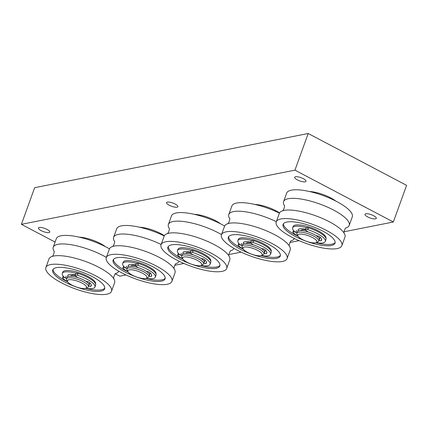 <?xml version="1.0" encoding="UTF-8"?>
<svg xmlns="http://www.w3.org/2000/svg" width="428" height="428" viewBox="0 0 428 428"><rect width="100%" height="100%" fill="white"/><g stroke="black" fill="none" stroke-linecap="round" stroke-linejoin="round"><path stroke-width="0.64" d="M169.253 205.237A6.013 1.739 19.9 0 1 166.572 202.599A6.013 1.739 19.9 0 1 172.816 203.016A6.013 1.739 19.9 0 1 177.877 206.692A6.013 1.739 19.9 0 1 169.253 205.237M367.663 216.894A6.013 1.739 19.9 0 1 364.988 214.257A6.013 1.739 19.9 0 1 371.231 214.669A6.013 1.739 19.9 0 1 376.292 218.35A6.013 1.739 19.9 0 1 367.663 216.894M297.385 179.867A6.013 1.739 19.9 0 1 294.705 177.229A6.013 1.739 19.9 0 1 300.948 177.641A6.013 1.739 19.9 0 1 306.009 181.322A6.013 1.739 19.9 0 1 297.385 179.867M41.12 230.612A6.013 1.739 19.9 0 1 38.44 227.974A6.013 1.739 19.9 0 1 44.683 228.386A6.013 1.739 19.9 0 1 49.744 232.067A6.013 1.739 19.9 0 1 41.12 230.612M344.037 231.762L393.332 221.998L406.6 185.345L308.208 133.504L34.668 187.673L21.4 224.326L55.089 242.077M393.332 221.998L294.94 170.157L308.208 133.504M294.94 170.157L21.4 224.326M115.362 273.834L119.792 276.167L125.966 274.942M174.683 265.296L183.89 263.471M228.862 254.569L241.141 252.135M289.858 242.489L299.065 240.664M85.193 288.419A10.181 2.943 19.9 0 1 75.323 286.616A10.181 2.943 19.9 0 1 67.565 281.629A10.181 2.943 19.9 0 1 77.992 281.33A10.181 2.943 19.9 0 1 85.814 288.237A10.181 2.943 19.9 0 1 85.193 288.419M85.814 288.237L87.553 287.52A11.636 3.365 -160.1 0 0 88.409 286.749A11.636 3.365 -160.1 0 0 81.004 280.586A11.636 3.365 -160.1 0 0 68.095 277.852A11.636 3.365 -160.1 0 0 66.527 278.831A11.636 3.365 -160.1 0 0 66.693 279.971L67.565 281.629M88.409 286.749L88.976 285.176A11.636 3.365 -160.1 0 0 81.577 279.013A11.636 3.365 -160.1 0 0 68.667 276.279A11.636 3.365 -160.1 0 0 67.094 277.258L66.527 278.831M105.432 246.667A18.907 5.462 -160.1 0 0 79.105 237.133M67.817 275.3A11.636 3.365 -160.1 0 0 68.095 276.435M88.922 283.834A11.636 3.365 -160.1 0 0 89.677 283.213M75.162 275.536A8.726 2.52 -160.1 0 0 71.765 275.423A8.726 2.52 -160.1 0 0 70.588 276.156L70.588 276.156M86.996 282.095L86.996 282.1A8.726 2.52 -160.1 0 0 86.964 281.442M64.842 277.735A17.452 5.045 19.9 0 1 62.29 273.449A17.452 5.045 19.9 0 1 64.644 271.978A17.452 5.045 19.9 0 1 77.966 273.818M67.758 275.429A11.636 3.365 19.9 0 1 69.331 274.45A11.636 3.365 19.9 0 1 75.205 274.867M89.65 282.657A11.636 3.365 19.9 0 1 89.639 283.347A11.636 3.365 19.9 0 1 88.837 284.09M62.29 273.449L62.766 272.138A17.452 5.045 19.9 0 1 65.115 270.673A17.452 5.045 19.9 0 1 84.45 274.755A17.452 5.045 19.9 0 1 95.588 283.999M104.817 288.103A27.627 7.988 19.9 0 1 85.493 288.349M67.742 281.924A27.627 7.988 19.9 0 1 53.056 269.362M56.443 267.661A27.627 7.988 19.9 0 1 87.103 274.15A27.627 7.988 19.9 0 1 104.678 288.793A27.627 7.988 19.9 0 1 75.981 286.894A27.627 7.988 19.9 0 1 52.719 269.982A27.627 7.988 19.9 0 1 56.443 267.661M50.59 264.574A34.903 10.09 19.9 0 1 89.318 272.77A34.903 10.09 19.9 0 1 111.515 291.265A34.903 10.09 19.9 0 1 75.264 288.873A34.903 10.09 19.9 0 1 45.882 267.505A34.903 10.09 19.9 0 1 50.59 264.574M45.882 267.505L48.974 258.961A34.903 10.09 19.9 0 1 52.061 256.458A34.903 10.09 19.9 0 1 53.682 256.03A34.903 10.09 19.9 0 1 86.9 261.979A34.903 10.09 19.9 0 1 113.843 278.821A34.903 10.09 19.9 0 1 114.608 282.721L111.515 291.265M53.928 251.065A34.903 10.09 19.9 0 1 53.216 247.256A34.903 10.09 19.9 0 1 57.919 244.324A34.903 10.09 19.9 0 1 106.353 257.394M118.775 271.202A34.903 10.09 19.9 0 1 115.86 273.487M53.216 247.256L56.309 238.706A34.903 10.09 19.9 0 1 61.011 235.775A34.903 10.09 19.9 0 1 109.45 248.855M77.784 277.579L75.59 275.953A2.616 0.754 19.9 0 1 75.082 275.209A2.616 0.754 19.9 0 1 77.441 275.268A17.885 5.168 19.9 0 1 94.952 287.044A17.885 5.168 19.9 0 1 85.605 288.317M67.683 281.827A17.885 5.168 19.9 0 1 62.745 278.179A2.616 0.754 19.9 0 1 62.536 277.692A2.616 0.754 19.9 0 1 65.473 277.954L66.677 278.425M94.952 287.044L95.615 285.214A17.885 5.168 -160.1 0 0 78.105 273.433A2.616 0.754 -160.1 0 0 75.911 273.214M88.714 285.904L88.794 285.947A1.396 0.401 -160.1 0 0 90.747 286.353A13.958 4.034 -160.1 0 0 91.255 285.711A13.958 4.034 -160.1 0 0 89.522 282.539A2.092 0.605 -160.1 0 0 86.124 281.41L86.065 281.426M89.126 283.941L88.564 283.646M200.368 265.611A10.181 2.943 19.9 0 1 190.497 263.809A10.181 2.943 19.9 0 1 182.74 258.822A10.181 2.943 19.9 0 1 193.172 258.528A10.181 2.943 19.9 0 1 200.989 265.43A10.181 2.943 19.9 0 1 200.368 265.611M200.989 265.43L202.728 264.713A11.636 3.365 -160.1 0 0 203.584 263.942A11.636 3.365 -160.1 0 0 196.185 257.779A11.636 3.365 -160.1 0 0 183.27 255.045A11.636 3.365 -160.1 0 0 181.702 256.024A11.636 3.365 -160.1 0 0 181.868 257.164L182.74 258.822M203.584 263.942L204.151 262.375A11.636 3.365 -160.1 0 0 196.752 256.206A11.636 3.365 -160.1 0 0 183.842 253.478A11.636 3.365 -160.1 0 0 182.275 254.451L181.702 256.024M220.607 223.86A18.907 5.462 -160.1 0 0 194.28 214.326M182.991 252.493A11.636 3.365 -160.1 0 0 183.27 253.627M204.097 261.026A11.636 3.365 -160.1 0 0 204.851 260.406M190.337 252.729A8.726 2.52 -160.1 0 0 186.94 252.616A8.726 2.52 -160.1 0 0 185.763 253.349L185.763 253.349M202.171 259.288L202.171 259.293A8.726 2.52 -160.1 0 0 202.144 258.64M180.017 254.928A17.452 5.045 19.9 0 1 177.465 250.642A17.452 5.045 19.9 0 1 179.819 249.176A17.452 5.045 19.9 0 1 193.14 251.011M182.938 252.622A11.636 3.365 19.9 0 1 184.505 251.643A11.636 3.365 19.9 0 1 190.38 252.06M204.825 259.85A11.636 3.365 19.9 0 1 204.814 260.54A11.636 3.365 19.9 0 1 204.012 261.283M177.465 250.642L177.941 249.331A17.452 5.045 19.9 0 1 180.295 247.866A17.452 5.045 19.9 0 1 199.625 251.948A17.452 5.045 19.9 0 1 210.763 261.192M219.992 265.296A27.627 7.988 19.9 0 1 200.668 265.542M182.916 259.117A27.627 7.988 19.9 0 1 168.231 246.555M171.617 244.853A27.627 7.988 19.9 0 1 202.284 251.343A27.627 7.988 19.9 0 1 219.853 265.986A27.627 7.988 19.9 0 1 191.156 264.087A27.627 7.988 19.9 0 1 167.894 247.175A27.627 7.988 19.9 0 1 171.617 244.853M165.764 241.767A34.903 10.09 19.9 0 1 204.493 249.963A34.903 10.09 19.9 0 1 226.69 268.458A34.903 10.09 19.9 0 1 190.439 266.066A34.903 10.09 19.9 0 1 161.056 244.698A34.903 10.09 19.9 0 1 165.764 241.767M161.056 244.698L164.149 236.154A34.903 10.09 19.9 0 1 167.236 233.651A34.903 10.09 19.9 0 1 168.857 233.223A34.903 10.09 19.9 0 1 202.08 239.172A34.903 10.09 19.9 0 1 229.017 256.014A34.903 10.09 19.9 0 1 229.783 259.914L226.69 268.458M169.103 228.258A34.903 10.09 19.9 0 1 168.391 224.449A34.903 10.09 19.9 0 1 173.094 221.517A34.903 10.09 19.9 0 1 221.527 234.587M233.95 248.395A34.903 10.09 19.9 0 1 231.034 250.68M168.391 224.449L171.484 215.899A34.903 10.09 19.9 0 1 176.186 212.967A34.903 10.09 19.9 0 1 224.625 226.048M192.958 254.772L190.765 253.146A2.616 0.754 19.9 0 1 190.257 252.402A2.616 0.754 19.9 0 1 192.616 252.461A17.885 5.168 19.9 0 1 210.127 264.236A17.885 5.168 19.9 0 1 200.78 265.51M182.858 259.02A17.885 5.168 19.9 0 1 177.92 255.372A2.616 0.754 19.9 0 1 177.711 254.885A2.616 0.754 19.9 0 1 180.648 255.147L181.852 255.618M210.127 264.236L210.79 262.407A17.885 5.168 -160.1 0 0 193.279 250.626A2.616 0.754 -160.1 0 0 191.086 250.407M203.889 263.097L203.969 263.14A1.396 0.401 -160.1 0 0 205.922 263.546A13.958 4.034 -160.1 0 0 206.435 262.904A13.958 4.034 -160.1 0 0 204.696 259.732A2.092 0.605 -160.1 0 0 201.299 258.603L201.24 258.619M204.3 261.134L203.739 260.839M315.543 242.804A10.181 2.943 19.9 0 1 305.672 241.001A10.181 2.943 19.9 0 1 297.915 236.015A10.181 2.943 19.9 0 1 308.347 235.721A10.181 2.943 19.9 0 1 316.164 242.623A10.181 2.943 19.9 0 1 315.543 242.804M316.164 242.623L317.902 241.906A11.636 3.365 -160.1 0 0 318.758 241.135A11.636 3.365 -160.1 0 0 311.359 234.972A11.636 3.365 -160.1 0 0 298.444 232.238A11.636 3.365 -160.1 0 0 296.877 233.217A11.636 3.365 -160.1 0 0 297.043 234.357L297.915 236.015M318.758 241.135L319.325 239.568A11.636 3.365 -160.1 0 0 311.926 233.399A11.636 3.365 -160.1 0 0 299.017 230.671A11.636 3.365 -160.1 0 0 297.449 231.644L296.877 233.217M335.782 201.053A18.907 5.462 -160.1 0 0 309.455 191.519M298.166 229.686A11.636 3.365 -160.1 0 0 298.444 230.82M319.272 238.219A11.636 3.365 -160.1 0 0 320.026 237.599M305.512 229.922A8.726 2.52 -160.1 0 0 302.115 229.809A8.726 2.52 -160.1 0 0 300.938 230.542L300.938 230.542M317.346 236.486L317.346 236.481A8.726 2.52 -160.1 0 0 317.319 235.833M295.192 232.12A17.452 5.045 19.9 0 1 292.64 227.835A17.452 5.045 19.9 0 1 294.994 226.369A17.452 5.045 19.9 0 1 308.315 228.204M298.113 229.815A11.636 3.365 19.9 0 1 299.68 228.836A11.636 3.365 19.9 0 1 305.555 229.253M320.005 237.042A11.636 3.365 19.9 0 1 319.989 237.733A11.636 3.365 19.9 0 1 319.186 238.482M292.64 227.835L293.116 226.524A17.452 5.045 19.9 0 1 295.47 225.058A17.452 5.045 19.9 0 1 314.799 229.141A17.452 5.045 19.9 0 1 325.938 238.385M335.167 242.489A27.627 7.988 19.9 0 1 315.843 242.735M298.091 236.31A27.627 7.988 19.9 0 1 283.406 223.748M286.792 222.046A27.627 7.988 19.9 0 1 317.458 228.536A27.627 7.988 19.9 0 1 335.028 243.179A27.627 7.988 19.9 0 1 306.33 241.28A27.627 7.988 19.9 0 1 283.069 224.368A27.627 7.988 19.9 0 1 286.792 222.046M280.939 218.959A34.903 10.09 19.9 0 1 319.668 227.156A34.903 10.09 19.9 0 1 341.865 245.651A34.903 10.09 19.9 0 1 305.613 243.259A34.903 10.09 19.9 0 1 276.231 221.891A34.903 10.09 19.9 0 1 280.939 218.959M276.231 221.891L279.324 213.347A34.903 10.09 19.9 0 1 282.41 210.844A34.903 10.09 19.9 0 1 284.031 210.416A34.903 10.09 19.9 0 1 317.255 216.365A34.903 10.09 19.9 0 1 344.192 233.207A34.903 10.09 19.9 0 1 344.957 237.107L341.865 245.651M282.293 210.886C283.127 211.678 285.412 205.349 284.267 205.429A34.903 10.09 19.9 0 1 283.566 201.642A34.903 10.09 19.9 0 1 288.269 198.71A34.903 10.09 19.9 0 1 326.997 206.901A34.903 10.09 19.9 0 1 349.2 225.401A34.903 10.09 19.9 0 1 346.209 227.873M283.566 201.642L286.658 193.098A34.903 10.09 19.9 0 1 291.361 190.16A34.903 10.09 19.9 0 1 330.095 198.357A34.903 10.09 19.9 0 1 352.292 216.852L349.2 225.401M308.133 231.965L305.94 230.339A2.616 0.754 19.9 0 1 305.432 229.595A2.616 0.754 19.9 0 1 307.791 229.654A17.885 5.168 19.9 0 1 325.301 241.429A17.885 5.168 19.9 0 1 315.955 242.703M298.032 236.213A17.885 5.168 19.9 0 1 293.094 232.565A2.616 0.754 19.9 0 1 292.886 232.078A2.616 0.754 19.9 0 1 295.823 232.34L297.027 232.811M325.301 241.429L325.965 239.6A17.885 5.168 -160.1 0 0 308.454 227.819A2.616 0.754 -160.1 0 0 306.266 227.6M319.063 240.29L319.144 240.338A1.396 0.401 -160.1 0 0 321.096 240.739A13.958 4.034 -160.1 0 0 321.61 240.097A13.958 4.034 -160.1 0 0 319.871 236.925A2.092 0.605 -160.1 0 0 316.474 235.796L316.415 235.812M319.475 238.326L318.914 238.032M260.764 255.693A10.181 2.943 19.9 0 1 250.899 253.89A10.181 2.943 19.9 0 1 243.141 248.903A10.181 2.943 19.9 0 1 253.569 248.604A10.181 2.943 19.9 0 1 261.39 255.511A10.181 2.943 19.9 0 1 260.764 255.693M261.39 255.511L263.124 254.788A11.636 3.365 -160.1 0 0 263.98 254.023A11.636 3.365 -160.1 0 0 256.581 247.855A11.636 3.365 -160.1 0 0 243.671 245.121A11.636 3.365 -160.1 0 0 242.104 246.1A11.636 3.365 -160.1 0 0 242.269 247.24L243.141 248.903M263.98 254.023L264.547 252.45A11.636 3.365 -160.1 0 0 257.148 246.282A11.636 3.365 -160.1 0 0 244.238 243.553A11.636 3.365 -160.1 0 0 242.671 244.532L242.104 246.1M279.538 212.887A18.907 5.462 -160.1 0 0 254.681 204.407M243.393 242.569A11.636 3.365 -160.1 0 0 243.666 243.709M264.499 251.108A11.636 3.365 -160.1 0 0 265.248 250.482M250.738 242.81A8.726 2.52 -160.1 0 0 247.341 242.692A8.726 2.52 -160.1 0 0 246.164 243.425L246.164 243.43M262.573 249.364L262.573 249.369A8.726 2.52 -160.1 0 0 262.541 248.716M240.418 245.009A17.452 5.045 19.9 0 1 237.866 240.718A17.452 5.045 19.9 0 1 253.542 241.087M265.226 249.925A11.636 3.365 19.9 0 1 265.21 250.615A11.636 3.365 19.9 0 1 264.413 251.364M243.334 242.697A11.636 3.365 19.9 0 1 250.781 242.141M237.866 240.718L238.337 239.407A17.452 5.045 19.9 0 1 264.327 244.147A17.452 5.045 19.9 0 1 271.165 251.268M280.394 255.372A27.627 7.988 19.9 0 1 261.069 255.618M243.318 249.192A27.627 7.988 19.9 0 1 228.627 236.636M269.442 244.757A27.627 7.988 19.9 0 1 280.254 256.062A27.627 7.988 19.9 0 1 251.557 254.168A27.627 7.988 19.9 0 1 228.295 237.251A27.627 7.988 19.9 0 1 269.442 244.757M273.433 244.26A34.903 10.09 19.9 0 1 287.092 258.539A34.903 10.09 19.9 0 1 250.84 256.142A34.903 10.09 19.9 0 1 221.458 234.779A34.903 10.09 19.9 0 1 273.433 244.26M221.458 234.779L224.55 226.235A34.903 10.09 19.9 0 1 227.637 223.726A34.903 10.09 19.9 0 1 230.505 223.1A34.903 10.09 19.9 0 1 276.525 235.716A34.903 10.09 19.9 0 1 289.414 246.095A34.903 10.09 19.9 0 1 290.184 249.989L287.092 258.539M229.504 218.339A34.903 10.09 19.9 0 1 228.787 214.524A34.903 10.09 19.9 0 1 234.742 211.395A34.903 10.09 19.9 0 1 276.311 221.677M294.336 238.492A34.903 10.09 19.9 0 1 291.431 240.755C290.623 239.953 288.333 246.282 289.478 246.202M228.787 214.524L231.88 205.98A34.903 10.09 19.9 0 1 279.409 213.139M253.355 244.853L251.166 243.222A2.616 0.754 19.9 0 1 250.653 242.478A2.616 0.754 19.9 0 1 253.018 242.537A17.885 5.168 19.9 0 1 270.523 254.318A17.885 5.168 19.9 0 1 261.176 255.586M243.254 249.096A17.885 5.168 19.9 0 1 238.321 245.447A2.616 0.754 19.9 0 1 238.107 244.966A2.616 0.754 19.9 0 1 241.044 245.228L242.248 245.699M270.523 254.318L271.186 252.483A17.885 5.168 -160.1 0 0 253.681 240.707A2.616 0.754 -160.1 0 0 251.487 240.483M264.285 253.178L264.365 253.221A1.396 0.401 -160.1 0 0 266.318 253.622A13.958 4.034 -160.1 0 0 266.831 252.98A13.958 4.034 -160.1 0 0 265.093 249.808A2.092 0.605 -160.1 0 0 261.701 248.684L261.642 248.695M264.697 251.215L264.14 250.92M145.59 278.494A10.181 2.943 19.9 0 1 135.724 276.691A10.181 2.943 19.9 0 1 127.967 271.71A10.181 2.943 19.9 0 1 138.394 271.411A10.181 2.943 19.9 0 1 146.216 278.318A10.181 2.943 19.9 0 1 145.59 278.494M146.216 278.318L147.949 277.595A11.636 3.365 -160.1 0 0 148.805 276.825A11.636 3.365 -160.1 0 0 141.406 270.662A11.636 3.365 -160.1 0 0 128.496 267.928A11.636 3.365 -160.1 0 0 126.929 268.907A11.636 3.365 -160.1 0 0 127.095 270.047L127.967 271.71M148.805 276.825L149.372 275.257A11.636 3.365 -160.1 0 0 141.973 269.089A11.636 3.365 -160.1 0 0 129.063 266.36A11.636 3.365 -160.1 0 0 127.496 267.339L126.929 268.907M164.363 235.694A18.907 5.462 -160.1 0 0 139.501 227.215M128.218 265.376A11.636 3.365 -160.1 0 0 128.491 266.516M149.324 273.915A11.636 3.365 -160.1 0 0 150.073 273.289M135.564 265.617A8.726 2.52 -160.1 0 0 132.166 265.499A8.726 2.52 -160.1 0 0 130.989 266.232L130.989 266.237M147.398 272.171L147.398 272.176A8.726 2.52 -160.1 0 0 147.366 271.523M125.243 267.816A17.452 5.045 19.9 0 1 122.692 263.525A17.452 5.045 19.9 0 1 138.367 263.894M150.051 272.732A11.636 3.365 19.9 0 1 150.035 273.422A11.636 3.365 19.9 0 1 149.238 274.171M128.159 265.504A11.636 3.365 19.9 0 1 135.606 264.943M122.692 263.525L123.162 262.214A17.452 5.045 19.9 0 1 149.153 266.954A17.452 5.045 19.9 0 1 155.99 274.075M165.219 278.179A27.627 7.988 19.9 0 1 145.894 278.425M128.143 271.999A27.627 7.988 19.9 0 1 113.452 259.443M154.267 267.564A27.627 7.988 19.9 0 1 165.08 278.869A27.627 7.988 19.9 0 1 136.382 276.975A27.627 7.988 19.9 0 1 113.12 260.058A27.627 7.988 19.9 0 1 154.267 267.564M158.258 267.067A34.903 10.09 19.9 0 1 171.917 281.346A34.903 10.09 19.9 0 1 135.665 278.949A34.903 10.09 19.9 0 1 106.283 257.586A34.903 10.09 19.9 0 1 158.258 267.067M106.283 257.586L109.375 249.037A34.903 10.09 19.9 0 1 112.457 246.533A34.903 10.09 19.9 0 1 115.33 245.907A34.903 10.09 19.9 0 1 161.351 258.517A34.903 10.09 19.9 0 1 174.239 268.902A34.903 10.09 19.9 0 1 175.009 272.796L171.917 281.346M114.329 241.146A34.903 10.09 19.9 0 1 113.613 237.331A34.903 10.09 19.9 0 1 119.567 234.202A34.903 10.09 19.9 0 1 161.137 244.484M179.161 261.299A34.903 10.09 19.9 0 1 176.256 263.562M113.613 237.331L116.705 228.787A34.903 10.09 19.9 0 1 164.234 235.946M138.18 267.655L135.992 266.029A2.616 0.754 19.9 0 1 135.478 265.285A2.616 0.754 19.9 0 1 137.843 265.344A17.885 5.168 19.9 0 1 155.348 277.125A17.885 5.168 19.9 0 1 146.001 278.393M128.079 271.903A17.885 5.168 19.9 0 1 123.146 268.254A2.616 0.754 19.9 0 1 122.932 267.773A2.616 0.754 19.9 0 1 125.869 268.035L127.073 268.506M155.348 277.125L156.011 275.29A17.885 5.168 -160.1 0 0 138.506 263.514A2.616 0.754 -160.1 0 0 136.313 263.29M149.11 275.985L149.19 276.028A1.396 0.401 -160.1 0 0 151.143 276.429A13.958 4.034 -160.1 0 0 151.656 275.787A13.958 4.034 -160.1 0 0 149.918 272.615A2.092 0.605 -160.1 0 0 146.526 271.491L146.467 271.502M149.522 274.022L148.965 273.727M78.105 273.433L77.441 275.268M66.137 276.124L65.473 277.954M89.457 284.117L88.794 285.947M91.276 284.887L90.747 286.353M193.279 250.626L192.616 252.461M181.311 253.317L180.648 255.147M204.632 261.31L203.969 263.14M206.451 262.08L205.922 263.546M308.454 227.819L307.791 229.654M296.486 230.51L295.823 232.34M319.807 238.503L319.144 240.338M321.626 239.273L321.096 240.739M253.681 240.707L253.018 242.537M241.708 243.393L241.044 245.228M265.028 251.386L264.365 253.221M266.847 252.162L266.318 253.622M138.506 263.514L137.843 265.344M126.533 266.2L125.869 268.035M149.854 274.193L149.19 276.028M151.673 274.963L151.143 276.429M51.943 256.5C52.778 257.292 55.062 250.963 53.917 251.043L53.982 251.15M115.763 273.519L115.881 273.471C115.046 272.684 112.762 279.013 113.902 278.933M63.13 276.044L62.536 277.692M75.745 273.374L75.082 275.209M167.118 233.693C167.953 234.485 170.237 228.156 169.092 228.236L169.156 228.343M230.938 250.712L231.056 250.664C230.221 249.877 227.937 256.206 229.082 256.126M178.305 253.237L177.711 254.885M190.92 250.567L190.257 252.402M346.113 227.905L346.231 227.862C345.396 227.07 343.112 233.399 344.256 233.319M293.485 230.43L292.886 232.078M306.095 227.766L305.432 229.595M229.552 218.424L229.494 218.312C230.639 218.243 228.343 224.566 227.519 223.774M238.706 243.318L238.107 244.966M251.316 240.648L250.653 242.478M176.159 263.594L176.277 263.552C175.448 262.76 173.158 269.089 174.303 269.009M114.378 241.232L114.319 241.119C115.464 241.05 113.169 247.373 112.345 246.582M123.532 266.125L122.932 267.773M136.141 263.455L135.478 265.285"/></g></svg>
